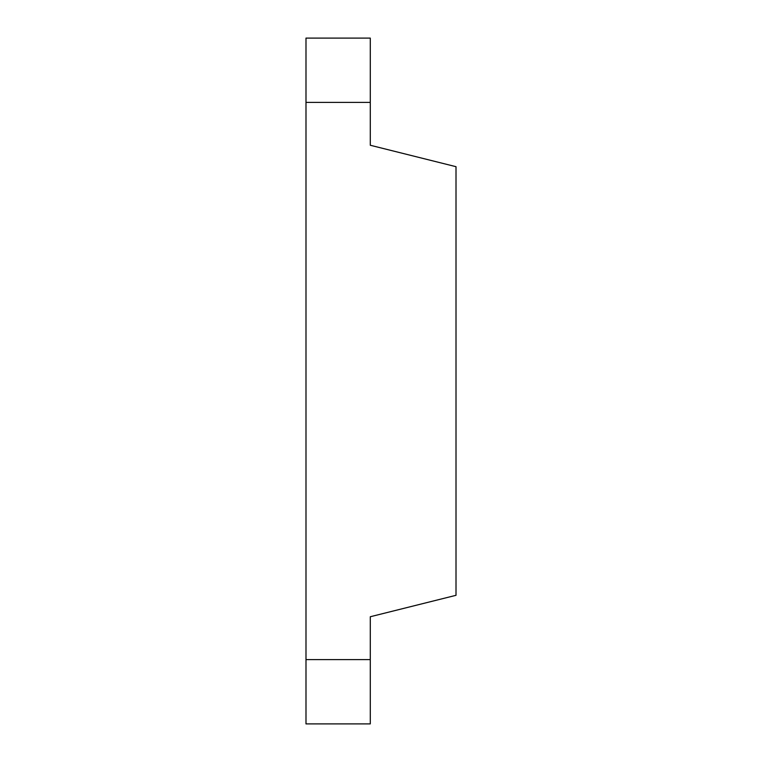 <?xml version="1.0" encoding="UTF-8"?>
<svg xmlns="http://www.w3.org/2000/svg" width="762" height="762" viewBox="0 0 762 762"><rect width="100%" height="100%" fill="white"/><g stroke="black" fill="none" stroke-linecap="round" stroke-linejoin="round"><path stroke-width="1.14" d="M370.284 699.297L370.284 723.9L305.991 723.9L305.991 659.606L370.284 659.606L370.284 616.744L456.009 595.312L456.009 166.688L370.284 145.256L370.284 102.394L305.991 102.394L305.991 659.606L370.284 659.606L370.284 723.9L305.991 723.9L305.991 699.297M370.284 659.606L370.284 616.744L456.009 595.312L456.009 166.688L370.284 145.256L370.284 102.394L305.991 102.394L305.991 38.1L370.284 38.1L370.284 102.394M305.991 659.606L305.991 102.394M305.991 62.703L305.991 38.1L370.284 38.1L370.284 62.703"/></g></svg>
